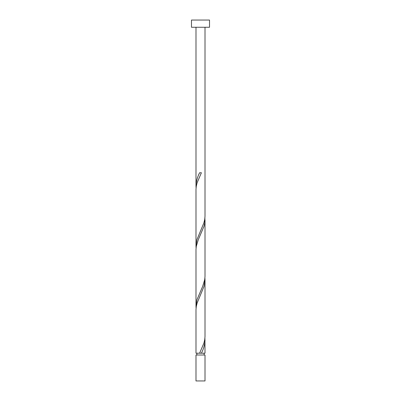 <?xml version="1.0" encoding="UTF-8"?>
<svg xmlns="http://www.w3.org/2000/svg" width="401" height="401" viewBox="0 0 401 401"><rect width="100%" height="100%" fill="white"/><g stroke="black" fill="none" stroke-linecap="round" stroke-linejoin="round"><path stroke-width="0.6" d="M205.011 380.95L195.989 380.95L195.989 355.005L205.011 355.005L205.011 380.95M204.109 355.005L204.109 353.201M196.891 355.005L196.891 353.201M209.522 27.268L191.477 27.268L191.477 20.05L209.522 20.05L209.522 27.268M205.011 27.268L205.011 216.194L204.7 219.532L203.878 222.876L196.971 239.582L195.989 246.024L195.989 189.457L196.3 186.119L197.122 182.776L201.397 172.751L199.603 172.751C197.352 177.122 196.149 181.498 195.989 185.874L195.989 27.268M199.603 353.201L195.989 353.201L195.989 309.757L196.3 306.419L197.122 303.076L204.029 286.369L205.011 279.928L205.011 336.494L204.7 339.832L203.878 343.176L199.603 353.201L205.011 353.201L204.921 338.163M201.397 353.201C203.648 348.83 204.851 344.454 205.011 340.078M205.011 219.778L205.011 276.344L204.7 279.682L202.655 286.369L196.971 299.732L195.989 306.174L195.989 249.607L196.3 246.269L198.345 239.582L204.029 226.219L204.776 222.876L204.921 217.863M195.989 306.174L196.079 308.088M205.011 279.928L204.921 278.013M195.989 246.024L196.079 247.938M195.989 185.874L196.079 187.788"/></g></svg>
